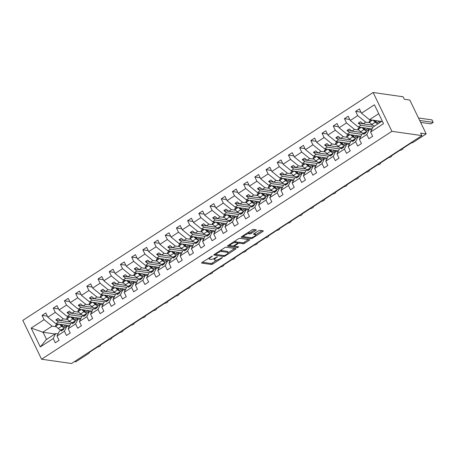 <?xml version="1.0" encoding="UTF-8"?>
<svg xmlns="http://www.w3.org/2000/svg" width="456" height="456" viewBox="0 0 456 456"><rect width="100%" height="100%" fill="white"/><g stroke="black" fill="none" stroke-linecap="round" stroke-linejoin="round"><path stroke-width="0.68" d="M212.365 256.021L202.031 262.445A1.134 0.331 154.2 0 0 201.546 263.021A1.134 0.331 154.2 0 0 201.689 263.095L211.407 264.48A1.134 0.331 154.2 0 0 212.827 263.99L222.169 257.908L222.408 257.452L220.208 258.586A3.631 1.06 154.2 0 1 215.665 260.171L214.856 260.057A3.631 1.06 154.2 0 1 214.4 259.806A3.631 1.06 154.2 0 1 215.939 257.976L217.387 256.739L215.186 257.874A3.631 1.06 154.2 0 1 210.643 259.458L209.834 259.339A3.631 1.06 154.2 0 1 209.378 259.088A3.631 1.06 154.2 0 1 210.917 257.264L212.365 256.021M255.064 229.659L250.908 232.36A1.134 0.331 154.2 0 1 249.489 232.856L248.423 232.702L248.908 233.7L249.973 233.848A1.134 0.331 154.2 0 0 251.393 233.352L255.833 230.462A1.134 0.331 154.2 0 0 256.312 229.892A1.134 0.331 154.2 0 0 256.169 229.818L253.445 229.425A1.134 0.331 154.2 0 0 252.025 229.921L241.646 236.675A1.134 0.331 154.2 0 0 241.167 237.245A1.134 0.331 154.2 0 0 241.309 237.325L251.028 238.71A1.134 0.331 154.2 0 0 252.447 238.214L262.821 231.46A1.134 0.331 154.2 0 0 263.306 230.89A1.134 0.331 154.2 0 0 263.163 230.816L259.869 230.343A1.134 0.331 154.2 0 0 258.449 230.839L254.009 233.728A1.134 0.331 154.2 0 0 253.53 234.298A1.134 0.331 154.2 0 0 253.673 234.378L255.303 234.612A3.038 0.889 154.2 0 1 255.685 234.817L262.052 230.656M248.908 233.7A3.038 0.889 154.2 0 0 245.619 234.715A3.038 0.889 154.2 0 0 243.817 236.55A3.038 0.889 154.2 0 0 244.199 236.761L250.6 237.673A3.038 0.889 154.2 0 0 253.884 236.653A3.038 0.889 154.2 0 0 255.685 234.817L255.2 233.825A3.038 0.889 154.2 0 0 254.824 233.614L255.303 234.612M41.57 359.225L391.898 131.328L373.133 92.5L22.8 320.397L41.57 359.225L71.546 363.5L421.874 135.603L420.671 133.112L426.172 133.899L413.404 142.204A1.733 0.507 154.2 0 1 411.238 142.956L402.728 148.496A1.733 0.507 154.2 0 1 402.944 148.616A1.733 0.507 154.2 0 1 401.913 149.665A1.733 0.507 154.2 0 1 400.037 150.246L391.527 155.781A1.733 0.507 154.2 0 1 391.744 155.901A1.733 0.507 154.2 0 1 390.718 156.95A1.733 0.507 154.2 0 1 388.837 157.531L380.327 163.066A1.733 0.507 154.2 0 1 380.543 163.185A1.733 0.507 154.2 0 1 379.517 164.234A1.733 0.507 154.2 0 1 377.636 164.815L369.126 170.356A1.733 0.507 154.2 0 1 369.343 170.476A1.733 0.507 154.2 0 1 368.317 171.519A1.733 0.507 154.2 0 1 366.436 172.1L357.926 177.64A1.733 0.507 154.2 0 1 358.142 177.76A1.733 0.507 154.2 0 1 357.116 178.809A1.733 0.507 154.2 0 1 355.235 179.39L346.725 184.925A1.733 0.507 154.2 0 1 346.942 185.045A1.733 0.507 154.2 0 1 345.916 186.094A1.733 0.507 154.2 0 1 344.041 186.675L335.525 192.21A1.733 0.507 154.2 0 1 335.741 192.329A1.733 0.507 154.2 0 1 334.715 193.378A1.733 0.507 154.2 0 1 332.84 193.96L324.324 199.494A1.733 0.507 154.2 0 1 324.541 199.614A1.733 0.507 154.2 0 1 323.515 200.663A1.733 0.507 154.2 0 1 321.64 201.244L313.124 206.785A1.733 0.507 154.2 0 1 313.346 206.904A1.733 0.507 154.2 0 1 312.314 207.947A1.733 0.507 154.2 0 1 310.439 208.529L301.929 214.069A1.733 0.507 154.2 0 1 302.146 214.189A1.733 0.507 154.2 0 1 301.114 215.238A1.733 0.507 154.2 0 1 299.239 215.819L290.728 221.354A1.733 0.507 154.2 0 1 290.945 221.474A1.733 0.507 154.2 0 1 289.919 222.522A1.733 0.507 154.2 0 1 288.038 223.104L279.528 228.638A1.733 0.507 154.2 0 1 279.745 228.758A1.733 0.507 154.2 0 1 278.719 229.807A1.733 0.507 154.2 0 1 276.838 230.388L268.327 235.923A1.733 0.507 154.2 0 1 268.544 236.043A1.733 0.507 154.2 0 1 267.518 237.091A1.733 0.507 154.2 0 1 265.637 237.673L257.127 243.213A1.733 0.507 154.2 0 1 257.344 243.333A1.733 0.507 154.2 0 1 256.318 244.376A1.733 0.507 154.2 0 1 254.437 244.957L245.926 250.498A1.733 0.507 154.2 0 1 246.143 250.618A1.733 0.507 154.2 0 1 245.117 251.666A1.733 0.507 154.2 0 1 243.242 252.248L234.726 257.782A1.733 0.507 154.2 0 1 234.943 257.902A1.733 0.507 154.2 0 1 233.917 258.951A1.733 0.507 154.2 0 1 232.041 259.532L223.525 265.067A1.733 0.507 154.2 0 1 223.742 265.187A1.733 0.507 154.2 0 1 222.716 266.236A1.733 0.507 154.2 0 1 220.841 266.817L212.325 272.352A1.733 0.507 154.2 0 1 212.547 272.471A1.733 0.507 154.2 0 1 211.516 273.52A1.733 0.507 154.2 0 1 209.64 274.102L201.13 279.642A1.733 0.507 154.2 0 1 201.347 279.762A1.733 0.507 154.2 0 1 200.315 280.805A1.733 0.507 154.2 0 1 198.44 281.386L189.93 286.927A1.733 0.507 154.2 0 1 190.146 287.046A1.733 0.507 154.2 0 1 189.12 288.095A1.733 0.507 154.2 0 1 187.239 288.676L178.729 294.211A1.733 0.507 154.2 0 1 178.946 294.331A1.733 0.507 154.2 0 1 177.92 295.38A1.733 0.507 154.2 0 1 176.039 295.961L167.529 301.496A1.733 0.507 154.2 0 1 167.745 301.615A1.733 0.507 154.2 0 1 166.719 302.664A1.733 0.507 154.2 0 1 164.838 303.246L156.328 308.78A1.733 0.507 154.2 0 1 156.545 308.9A1.733 0.507 154.2 0 1 155.519 309.949A1.733 0.507 154.2 0 1 153.638 310.53L145.128 316.071A1.733 0.507 154.2 0 1 145.344 316.19A1.733 0.507 154.2 0 1 144.318 317.239A1.733 0.507 154.2 0 1 142.443 317.815L133.927 323.355A1.733 0.507 154.2 0 1 134.144 323.475A1.733 0.507 154.2 0 1 133.118 324.524A1.733 0.507 154.2 0 1 131.242 325.105L122.727 330.64A1.733 0.507 154.2 0 1 122.943 330.76A1.733 0.507 154.2 0 1 121.917 331.808A1.733 0.507 154.2 0 1 120.042 332.39L111.526 337.924A1.733 0.507 154.2 0 1 111.748 338.044A1.733 0.507 154.2 0 1 110.717 339.093A1.733 0.507 154.2 0 1 108.841 339.674L100.331 345.209A1.733 0.507 154.2 0 1 100.548 345.329A1.733 0.507 154.2 0 1 99.516 346.378A1.733 0.507 154.2 0 1 97.641 346.959L89.131 352.499A1.733 0.507 -25.8 0 1 89.347 352.619A1.733 0.507 -25.8 0 1 88.612 353.491L75.844 361.796L74.465 361.597M391.898 131.328L421.874 135.603M226.096 247.22A1.134 0.331 154.2 0 0 224.677 247.716L214.297 254.465A1.134 0.331 154.2 0 0 213.813 255.035A1.134 0.331 154.2 0 0 213.955 255.115L223.674 256.5A1.134 0.331 154.2 0 0 225.093 256.004L235.473 249.255A1.134 0.331 154.2 0 0 235.957 248.685A1.134 0.331 154.2 0 0 235.815 248.605L226.096 247.22M227.971 245.567L238.351 238.819A1.134 0.331 154.2 0 1 239.77 238.323L249.489 239.708A1.134 0.331 154.2 0 1 249.631 239.788A1.134 0.331 154.2 0 1 249.147 240.358L244.707 243.247A1.134 0.331 154.2 0 1 243.287 243.743L239.349 243.179A1.134 0.331 154.2 0 0 237.929 243.675L234.982 245.59A1.134 0.331 154.2 0 0 234.498 246.166A1.134 0.331 154.2 0 0 234.64 246.24L238.744 246.827L237.513 247.631L227.635 246.217A1.134 0.331 154.2 0 1 227.493 246.143A1.134 0.331 154.2 0 1 227.971 245.567M371.674 129.857L369.274 129.515L366.675 131.203L365.872 132.85L363.632 134.309L364.435 132.662L361.836 134.349L359.391 139.354L361.448 143.611L357.686 146.057L355.629 141.805L358.074 136.8L355.475 138.493L354.671 140.134L352.431 141.594L353.235 139.946L350.635 141.639L348.19 146.644L350.248 150.896L346.486 153.347L344.428 149.089L346.873 144.085L344.274 145.777L343.471 147.425L341.23 148.878L342.034 147.231L339.435 148.924L336.99 153.928L339.047 158.181L335.285 160.632L333.228 156.374L335.673 151.369L333.074 153.062L332.27 154.709L330.03 156.163L330.834 154.521L328.234 156.208L325.789 161.213L327.847 165.471L324.085 167.916L322.027 163.658L324.472 158.66L321.873 160.347L321.07 161.994L318.829 163.453L319.633 161.806L317.034 163.493L314.589 168.498L316.646 172.756L312.884 175.201L310.827 170.949L313.272 165.944L310.673 167.631L309.869 169.279L307.629 170.738L308.433 169.09L305.839 170.783L303.388 175.782L305.446 180.04L301.684 182.485L299.626 178.233L302.072 173.229L299.472 174.922L298.669 176.563L296.428 178.022L297.232 176.375L294.639 178.068L292.188 183.073L294.245 187.325L290.483 189.776L288.426 185.518L290.871 180.513L288.277 182.206L287.468 183.853L285.228 185.307L286.037 183.66L283.438 185.353L280.993 190.357L283.051 194.609L279.283 197.06L277.225 192.802L279.676 187.798L277.077 189.491L276.268 191.138L274.033 192.592L274.837 190.95L272.238 192.637L269.792 197.642L271.85 201.9L268.082 204.345L266.03 200.087L268.476 195.088L265.876 196.775L265.073 198.423L262.833 199.882L263.636 198.235L261.037 199.922L258.592 204.926L260.65 209.184L256.888 211.63L254.83 207.377L257.275 202.373L254.676 204.06L253.872 205.707L251.632 207.166L252.436 205.519L249.837 207.212L247.391 212.211L249.449 216.469L245.687 218.92L243.629 214.662L246.075 209.657L243.475 211.35L242.672 212.992L240.432 214.451L241.235 212.804L238.636 214.497L236.191 219.501L238.249 223.753L234.487 226.204L232.429 221.947L234.874 216.942L232.275 218.635L231.471 220.282L229.231 221.736L230.035 220.088L227.436 221.781L224.99 226.786L227.048 231.038L223.286 233.489L221.228 229.231L223.674 224.227L221.075 225.919L220.271 227.567L218.031 229.02L218.834 227.379L216.235 229.066L213.79 234.07L215.848 238.328L212.086 240.774L210.028 236.521L212.473 231.517L209.874 233.204L209.07 234.851L206.83 236.311L207.634 234.663L205.04 236.35L202.589 241.355L204.647 245.613L200.885 248.058L198.827 243.806L201.273 238.801L198.673 240.489L197.87 242.136L195.63 243.595L196.433 241.948L193.84 243.641L191.395 248.64L193.447 252.898L189.685 255.349L187.627 251.091L190.072 246.086L187.479 247.779L186.669 249.421L184.429 250.88L185.239 249.232L182.639 250.925L180.194 255.93L182.252 260.182L178.484 262.633L176.426 258.375L178.877 253.371L176.278 255.064L175.475 256.711L173.234 258.164L174.038 256.517L171.439 258.21L168.994 263.215L171.051 267.467L167.284 269.918L165.232 265.66L167.677 260.655L165.078 262.348L164.274 263.995L162.034 265.449L162.838 263.807L160.238 265.495L157.793 270.499L159.851 274.757L156.089 277.202L154.031 272.95L156.476 267.946L153.877 269.633L153.073 271.28L150.833 272.739L151.637 271.092L149.038 272.779L146.593 277.784L148.65 282.042L144.888 284.487L142.831 280.235L145.276 275.23L142.677 276.917L141.873 278.565L139.633 280.024L140.437 278.377L137.837 280.07L135.392 285.068L137.45 289.326L133.688 291.777L131.63 287.519L134.075 282.515L131.476 284.208L130.672 285.849L128.432 287.308L129.236 285.661L126.637 287.354L124.192 292.359L126.249 296.611L122.487 299.062L120.43 294.804L122.875 289.799L120.276 291.492L119.472 293.14L117.232 294.593L118.036 292.946L115.436 294.639L112.991 299.643L115.049 303.901L111.287 306.346L109.229 302.089L111.674 297.09L109.075 298.777L108.271 300.424L106.031 301.883L106.835 300.236L104.242 301.923L101.791 306.928L103.848 311.186L100.086 313.631L98.029 309.379L100.474 304.374L97.875 306.062L97.071 307.709L94.831 309.168L95.64 307.521L93.041 309.208L90.596 314.212L92.648 318.47L88.886 320.916L86.828 316.663L89.273 311.659L86.68 313.346L85.87 314.993L83.63 316.453L84.44 314.805L81.841 316.498L79.395 321.503L81.453 325.755L77.685 328.206L75.628 323.948L78.079 318.943L75.479 320.636L74.676 322.278L72.436 323.737L73.239 322.09L70.64 323.783L68.195 328.787L70.252 333.04L66.485 335.491L64.433 331.233L66.878 326.228L64.279 327.921L63.475 329.568L61.235 331.022L62.039 329.38L59.44 331.067L56.994 336.072L59.052 340.33L55.29 342.775L53.232 338.517L55.678 333.518L46.176 339.697L40.293 346.936L31.173 328.069L43.069 332.247L46.552 339.452M378.714 113.692L369.474 119.7L361.471 113.208L374.41 104.789L383.53 123.656L370.591 132.069L372.649 136.327L368.881 138.772L366.823 134.52L369.274 129.515M370.591 132.069L373.036 127.064L382.27 121.057M360.474 137.142L358.074 136.8M349.273 144.427L346.873 144.085M338.073 151.711L335.673 151.369M326.872 159.001L324.472 158.66M315.672 166.286L313.272 165.944M304.471 173.571L302.072 173.229M293.271 180.855L290.871 180.513M282.07 188.14L279.676 187.798M270.875 195.43L268.476 195.088M259.675 202.715L257.275 202.373M248.474 209.999L246.075 209.657M237.274 217.284L234.874 216.942M226.073 224.569L223.674 224.227M214.873 231.859L212.473 231.517M203.672 239.143L201.273 238.801M192.472 246.428L190.072 246.086M181.271 253.713L178.877 253.371M170.077 261.003L167.677 260.655M158.876 268.288L156.476 267.946M147.676 275.572L145.276 275.23M136.475 282.857L134.075 282.515M125.275 290.141L122.875 289.799M114.074 297.432L111.674 297.09M102.874 304.716L100.474 304.374M91.673 312.001L89.273 311.659M80.473 319.285L78.079 318.943M69.278 326.57L66.878 326.228M360.964 112.153L355.651 111.395L357.709 115.653L350.271 120.492L358.273 126.985L372.113 128.957M369.953 122.749L365.712 122.145L357.709 115.653M349.763 119.444L344.451 118.685L346.509 122.938L339.07 127.777L347.073 134.269L360.913 136.241M358.752 130.04L354.512 129.436L346.509 122.938M338.563 126.728L333.25 125.97L335.308 130.222L327.87 135.061L335.872 141.554L349.712 143.532M347.552 137.324L343.311 136.72L335.308 130.222M327.362 134.013L322.05 133.255L324.108 137.512L316.669 142.346L324.672 148.844L338.512 150.816M336.351 144.609L332.11 144.005L324.108 137.512M316.162 141.297L310.849 140.539L312.907 144.797L305.469 149.636L313.477 156.129L327.311 158.101M325.151 151.894L320.91 151.289L312.907 144.797M304.961 148.582L299.649 147.824L301.707 152.082L294.268 156.921L302.277 163.413L316.111 165.385M313.95 159.178L309.709 158.574L301.707 152.082M293.761 155.872L288.448 155.114L290.506 159.366L283.073 164.206L291.076 170.698L304.91 172.676M302.75 166.469L298.515 165.864L290.506 159.366M282.56 163.157L277.248 162.399L279.306 166.651L271.873 171.49L279.876 177.988L293.71 179.96M291.555 173.753L287.314 173.149L279.306 166.651M271.366 170.441L266.053 169.683L268.105 173.941L260.672 178.775L268.675 185.273L282.509 187.245M280.354 181.038L276.114 180.433L268.105 173.941M260.165 177.726L254.853 176.968L256.91 181.226L249.472 186.065L257.475 192.557L271.314 194.53M269.154 188.322L264.913 187.718L256.91 181.226M248.965 185.011L243.652 184.252L245.71 188.51L238.271 193.35L246.274 199.842L260.114 201.814M257.953 195.613L253.713 195.003L245.71 188.51M237.764 192.301L232.452 191.543L234.509 195.795L227.071 200.634L235.074 207.127L248.913 209.105M246.753 202.897L242.512 202.293L234.509 195.795M226.564 199.585L221.251 198.827L223.309 203.08L215.87 207.919L223.879 214.417L237.713 216.389M235.552 210.182L231.312 209.578L223.309 203.08M215.363 206.87L210.051 206.112L212.108 210.37L204.67 215.203L212.678 221.701L226.512 223.674M224.352 217.466L220.111 216.862L212.108 210.37M204.163 214.155L198.85 213.397L200.908 217.654L193.469 222.494L201.478 228.986L215.312 230.958M213.151 224.751L208.911 224.147L200.908 217.654M192.962 221.439L187.65 220.681L189.707 224.939L182.275 229.778L190.277 236.271L204.111 238.243M201.951 232.041L197.716 231.431L189.707 224.939M181.767 228.73L176.449 227.971L178.507 232.224L171.074 237.063L179.077 243.555L192.911 245.533M190.756 239.326L186.515 238.722L178.507 232.224M170.567 236.014L165.254 235.256L167.306 239.508L159.874 244.348L167.876 250.846L181.71 252.818M179.556 246.61L175.315 246.006L167.306 239.508M159.366 243.299L154.054 242.541L156.112 246.799L148.673 251.632L156.676 258.13L170.515 260.102M168.355 253.895L164.114 253.291L156.112 246.799M148.166 250.583L142.853 249.825L144.911 254.083L137.473 258.922L145.475 265.415L159.315 267.387M157.155 261.18L152.914 260.575L144.911 254.083M136.965 257.868L131.653 257.11L133.711 261.368L126.272 266.207L134.275 272.699L148.114 274.672M145.954 268.47L141.713 267.86L133.711 261.368M125.765 265.158L120.452 264.4L122.51 268.652L115.072 273.492L123.08 279.984L136.914 281.962M134.754 275.755L130.513 275.15L122.51 268.652M114.564 272.443L109.252 271.685L111.31 275.943L103.871 280.776L111.88 287.274L125.713 289.246M123.553 283.039L119.312 282.435L111.31 275.943M103.364 279.727L98.051 278.969L100.109 283.227L92.671 288.061L100.679 294.559L114.513 296.531M112.353 290.324L108.112 289.72L100.109 283.227M92.163 287.012L86.851 286.254L88.909 290.512L81.476 295.351L89.479 301.843L103.312 303.816M101.152 297.608L96.917 297.004L88.909 290.512M80.969 294.297L75.65 293.544L77.708 297.796L70.275 302.636L78.278 309.128L92.112 311.1M89.957 304.899L85.717 304.294L77.708 297.796M69.768 301.587L64.456 300.829L66.508 305.081L59.075 309.92L67.078 316.413L80.911 318.391M78.757 312.183L74.516 311.579L66.508 305.081M58.567 308.872L53.255 308.113L55.313 312.371L47.874 317.205L45.817 312.953L42.055 315.398L44.112 319.656L31.173 328.069M67.556 319.468L63.316 318.864L55.313 312.371M58.077 333.86L55.678 333.518M47.367 316.156L42.055 315.398M56.356 326.752L52.115 326.148L44.112 319.656M426.172 133.899L409.813 100.046L404.312 99.265L403.11 96.775L373.133 92.5M369.474 119.7L381.683 121.438M355.651 111.395L359.413 108.95L361.471 113.208M344.451 118.685L348.213 116.234L350.271 120.492M333.25 125.97L337.012 123.519L339.07 127.777M322.05 133.255L325.812 130.809L327.87 135.061M310.849 140.539L314.611 138.094L316.669 142.346M299.649 147.824L303.411 145.379L305.469 149.636M288.448 155.114L292.21 152.663L294.268 156.921M277.248 162.399L281.016 159.948L283.073 164.206M266.053 169.683L269.815 167.238L271.873 171.49M254.853 176.968L258.615 174.523L260.672 178.775M243.652 184.252L247.414 181.807L249.472 186.065M232.452 191.543L236.214 189.092L238.271 193.35M221.251 198.827L225.013 196.376L227.071 200.634M210.051 206.112L213.813 203.667L215.87 207.919M198.85 213.397L202.612 210.951L204.67 215.203M187.65 220.681L191.417 218.236L193.469 222.494M176.449 227.971L180.217 225.52L182.275 229.778M165.254 235.256L169.016 232.805L171.074 237.063M154.054 242.541L157.816 240.095L159.874 244.348M142.853 249.825L146.615 247.38L148.673 251.632M131.653 257.11L135.415 254.665L137.473 258.922M120.452 264.4L124.214 261.949L126.272 266.207M109.252 271.685L113.014 269.234L115.072 273.492M98.051 278.969L101.813 276.524L103.871 280.776M86.851 286.254L90.619 283.809L92.671 288.061M75.65 293.544L79.418 291.093L81.476 295.351M64.456 300.829L68.218 298.378L70.275 302.636M53.255 308.113L57.017 305.662L59.075 309.92M366.823 134.52L359.391 139.354M355.629 141.805L348.19 146.644M344.428 149.089L336.99 153.928M333.228 156.374L325.789 161.213M322.027 163.658L314.589 168.498M310.827 170.949L303.388 175.782M299.626 178.233L292.188 183.073M288.426 185.518L280.993 190.357M277.225 192.802L269.792 197.642M266.03 200.087L258.592 204.926M254.83 207.377L247.391 212.211M243.629 214.662L236.191 219.501M232.429 221.947L224.99 226.786M221.228 229.231L213.79 234.07M210.028 236.521L202.589 241.355M198.827 243.806L191.395 248.64M187.627 251.091L180.194 255.93M176.426 258.375L168.994 263.215M165.232 265.66L157.793 270.499M154.031 272.95L146.593 277.784M142.831 280.235L135.392 285.068M131.63 287.519L124.192 292.359M120.43 294.804L112.991 299.643M109.229 302.089L101.791 306.928M98.029 309.379L90.596 314.212M86.828 316.663L79.395 321.503M75.628 323.948L68.195 328.787M64.433 331.233L56.994 336.072M53.232 338.517L40.293 346.936M365.849 132.861L364.435 132.662M365.712 122.145L363.113 123.838L360.479 121.701L358.239 123.16L360.873 125.297L358.273 126.985M372.877 125.229L363.113 123.838M373.082 127.036L360.873 125.297M354.648 140.152L353.235 139.946M354.512 129.436L351.912 131.123L349.279 128.985L347.039 130.444L349.672 132.582L347.073 134.269M361.676 132.514L351.912 131.123M361.882 134.32L349.672 132.582M343.448 147.436L342.034 147.231M343.311 136.72L340.712 138.407L338.078 136.27L335.838 137.729L338.472 139.867L335.872 141.554M350.476 139.804L340.712 138.407M350.681 141.605L338.472 139.867M332.247 154.721L330.834 154.521M332.11 144.005L329.511 145.698L326.878 143.56L324.638 145.014L327.271 147.151L324.672 148.844M339.281 147.088L329.511 145.698M339.481 148.895L327.271 147.151M321.052 162.005L319.633 161.806M320.91 151.289L318.311 152.982L315.677 150.845L313.437 152.304L316.071 154.436L313.477 156.129M328.081 154.373L318.311 152.982M328.28 156.18L316.071 154.436M309.852 169.29L308.433 169.09M309.709 158.574L307.116 160.267L304.483 158.129L302.242 159.589L304.876 161.726L302.277 163.413M316.88 161.658L307.116 160.267M317.08 163.465L304.876 161.726M298.651 176.58L297.232 176.375M298.515 165.864L295.915 167.551L293.282 165.414L291.042 166.873L293.675 169.011L291.076 170.698M305.68 168.942L295.915 167.551M305.885 170.749L293.675 169.011M287.451 183.865L286.037 183.66M287.314 173.149L284.715 174.836L282.082 172.699L279.841 174.158L282.475 176.295L279.876 177.988M294.479 176.233L284.715 174.836M294.684 178.034L282.475 176.295M276.25 191.149L274.837 190.95M276.114 180.433L273.514 182.126L270.881 179.989L268.641 181.442L271.274 183.58L268.675 185.273M283.279 183.517L273.514 182.126M283.484 185.324L271.274 183.58M265.05 198.434L263.636 198.235M264.913 187.718L262.314 189.411L259.681 187.273L257.44 188.733L260.074 190.864L257.475 192.557M272.078 190.802L262.314 189.411M272.283 192.609L260.074 190.864M253.849 205.719L252.436 205.519M253.713 195.003L251.113 196.696L248.48 194.558L246.24 196.017L248.873 198.155L246.274 199.842M260.878 198.086L251.113 196.696M261.083 199.893L248.873 198.155M242.649 213.009L241.235 212.804M242.512 202.293L239.913 203.98L237.28 201.843L235.04 203.302L237.673 205.439L235.074 207.127M249.677 205.377L239.913 203.98M249.882 207.178L237.673 205.439M231.448 220.294L230.035 220.088M231.312 209.578L228.712 211.265L226.079 209.133L223.839 210.586L226.472 212.724L223.879 214.417M238.482 212.661L228.712 211.265M238.682 214.468L226.472 212.724M220.254 227.578L218.834 227.379M220.111 216.862L217.512 218.555L214.879 216.418L212.638 217.871L215.272 220.009L212.678 221.701M227.282 219.946L217.512 218.555M227.481 221.753L215.272 220.009M209.053 234.863L207.634 234.663M208.911 224.147L206.317 225.84L203.684 223.702L201.444 225.161L204.077 227.293L201.478 228.986M216.081 227.23L206.317 225.84M216.281 229.037L204.077 227.293M197.853 242.147L196.433 241.948M197.716 231.431L195.117 233.124L192.483 230.987L190.243 232.446L192.877 234.583L190.277 236.271M204.881 234.515L195.117 233.124M205.086 236.322L192.877 234.583M186.652 249.438L185.239 249.232M186.515 238.722L183.916 240.409L181.283 238.271L179.043 239.731L181.676 241.868L179.077 243.555M193.68 241.805L183.916 240.409M193.885 243.607L181.676 241.868M175.452 256.722L174.038 256.517M175.315 246.006L172.716 247.693L170.082 245.562L167.842 247.015L170.476 249.153L167.876 250.846M182.48 249.09L172.716 247.693M182.685 250.897L170.476 249.153M164.251 264.007L162.838 263.807M164.114 253.291L161.515 254.984L158.882 252.846L156.642 254.3L159.275 256.437L156.676 258.13M171.279 256.375L161.515 254.984M171.484 258.181L159.275 256.437M153.051 271.291L151.637 271.092M152.914 260.575L150.315 262.268L147.681 260.131L145.441 261.59L148.075 263.722L145.475 265.415M160.079 263.659L150.315 262.268M160.284 265.466L148.075 263.722M141.85 278.576L140.437 278.377M141.713 267.86L139.114 269.553L136.481 267.415L134.241 268.875L136.874 271.012L134.275 272.699M148.878 270.944L139.114 269.553M149.083 272.751L136.874 271.012M130.655 285.866L129.236 285.661M130.513 275.15L127.914 276.838L125.28 274.7L123.04 276.159L125.674 278.297L123.08 279.984M137.683 278.234L127.914 276.838M137.883 280.035L125.674 278.297M119.455 293.151L118.036 292.946M119.312 282.435L116.713 284.122L114.08 281.99L111.84 283.444L114.479 285.581L111.88 287.274M126.483 285.519L116.713 284.122M126.682 287.326L114.479 285.581M108.254 300.436L106.835 300.236M108.112 289.72L105.518 291.412L102.885 289.275L100.645 290.728L103.278 292.866L100.679 294.559M115.282 292.803L105.518 291.412M115.488 294.61L103.278 292.866M97.054 307.72L95.64 307.521M96.917 297.004L94.318 298.697L91.684 296.56L89.444 298.019L92.078 300.151L89.479 301.843M104.082 300.088L94.318 298.697M104.287 301.895L92.078 300.151M85.853 315.01L84.44 314.805M85.717 304.294L83.117 305.982L80.484 303.844L78.244 305.303L80.877 307.441L78.278 309.128M92.881 307.372L83.117 305.982M93.087 309.179L80.877 307.441M74.653 322.295L73.239 322.09M74.516 311.579L71.917 313.266L69.283 311.129L67.043 312.588L69.677 314.725L67.078 316.413M81.681 314.663L71.917 313.266M81.886 316.464L69.677 314.725M63.452 329.58L62.039 329.38M63.316 318.864L60.716 320.551L58.083 318.419L55.843 319.873L58.476 322.01L55.877 323.703L69.717 325.675M70.48 321.947L60.716 320.551M70.686 323.754L58.476 322.01M55.877 323.703L47.874 317.205M52.115 326.148L42.613 332.327M55.005 333.952L43.069 332.247M70.515 321.964L55.843 319.873M81.709 314.68L67.043 312.588M92.91 307.395L78.244 305.303M104.11 300.111L89.444 298.019M115.311 292.82L100.645 290.728M126.511 285.536L111.84 283.444M137.712 278.251L123.04 276.159M148.912 270.967L134.241 268.875M160.113 263.682L145.441 261.59M171.314 256.392L156.642 254.3M182.508 249.107L167.842 247.015M193.709 241.822L179.043 239.731M204.909 234.538L190.243 232.446M216.11 227.253L201.444 225.161M227.31 219.963L212.638 217.871M238.511 212.678L223.839 210.586M249.711 205.394L235.04 203.302M260.912 198.109L246.24 196.017M272.112 190.825L257.44 188.733M283.307 183.534L268.641 181.442M294.508 176.25L279.841 174.158M305.708 168.965L291.042 166.873M316.909 161.68L302.242 159.589M328.109 154.396L313.437 152.304M339.31 147.106L324.638 145.014M350.51 139.821L335.838 137.729M361.711 132.536L347.039 130.444M372.911 125.252L358.239 123.16M208.865 257.999A3.631 1.06 154.2 0 0 208.894 258.096L209.378 259.088M213.887 258.598A3.631 1.06 154.2 0 0 213.915 258.808L214.4 259.806M202.316 262.257L210.923 263.488A1.134 0.331 154.2 0 0 212.342 262.992L216.845 260.062M228.154 252.709L234.703 248.446M214.588 254.277L223.195 255.508A1.134 0.331 154.2 0 0 223.457 255.491M216.019 253.946L215.785 254.397L224.312 255.616L226.581 254.442A3.631 1.06 154.2 0 0 228.125 252.613A3.631 1.06 154.2 0 0 227.669 252.362L221.838 251.53A3.631 1.06 154.2 0 0 217.295 253.114L216.019 253.946L215.802 253.49M228.125 252.613L227.641 251.615A3.631 1.06 154.2 0 0 227.185 251.364L227.669 252.362M220.174 250.646A3.631 1.06 154.2 0 1 221.354 250.538L227.185 251.364M248.377 239.554L244.228 242.25L244.707 243.247M237.485 242.655A1.134 0.331 154.2 0 1 238.864 242.187L242.809 242.746A1.134 0.331 154.2 0 0 244.228 242.25M228.262 245.379L237.262 246.616M235.256 242.598A3.038 0.889 154.2 0 0 231.967 243.612A3.038 0.889 154.2 0 0 230.172 245.448A3.038 0.889 154.2 0 0 230.554 245.659L232.805 245.978A1.134 0.331 154.2 0 0 234.224 245.488L237.171 243.567A1.134 0.331 154.2 0 0 237.656 242.997A1.134 0.331 154.2 0 0 237.513 242.917L235.256 242.598L234.777 241.6A3.038 0.889 154.2 0 0 234.002 241.646M229.687 244.456L230.172 245.448M237.656 242.997L237.171 241.999A1.134 0.331 154.2 0 0 237.029 241.925L237.513 242.917M234.777 241.6L237.029 241.925M248.423 232.702A3.038 0.889 154.2 0 0 247.699 232.737M254.3 233.54L254.824 233.614M241.936 236.487L250.543 237.713A1.134 0.331 154.2 0 0 250.903 237.684M66.337 325.191L65.596 326.952A7.171 2.736 -123 0 1 65.51 327.117M64.638 327.687A7.171 2.736 -123 0 1 61.674 326.234L59.377 324.199M61.235 329.899A7.171 2.736 -123 0 1 58.265 328.445L55.683 326.16L58.818 324.119M55.683 326.16L55.598 325.242L57.593 323.948M60.511 324.364L61.588 325.316A5.78 2.206 57 0 0 64.387 326.348A5.78 2.206 57 0 0 64.752 325.897L65.122 325.02M62.29 325.875L62.791 324.689M77.537 317.906L76.796 319.662A7.171 2.736 -123 0 1 76.711 319.833M75.838 320.397A7.171 2.736 -123 0 1 72.869 318.943L70.577 316.914M72.436 322.614A7.171 2.736 -123 0 1 69.466 321.161L66.884 318.875L70.019 316.834M66.884 318.875L66.798 317.957L68.793 316.658M71.712 317.074L72.789 318.031A5.78 2.206 57 0 0 75.588 319.063A5.78 2.206 57 0 0 75.953 318.607L76.323 317.735M73.49 318.59L73.992 317.399M88.738 310.622L87.997 312.377A7.171 2.736 -123 0 1 87.911 312.548M87.039 313.112A7.171 2.736 -123 0 1 84.069 311.659L81.778 309.63M83.636 315.33A7.171 2.736 -123 0 1 80.666 313.876L78.084 311.585L81.219 309.55M78.084 311.585L77.999 310.673L79.994 309.373M82.906 309.789L83.989 310.747A5.78 2.206 57 0 0 86.788 311.779A5.78 2.206 57 0 0 87.153 311.323L87.523 310.45M84.691 311.3L85.192 310.114M99.938 303.337L99.191 305.092A7.171 2.736 -123 0 1 99.112 305.263M98.239 305.828A7.171 2.736 -123 0 1 95.27 304.374L92.978 302.345M94.831 308.045A7.171 2.736 -123 0 1 91.867 306.592L89.285 304.3L92.42 302.265M89.285 304.3L89.199 303.388L91.194 302.089M94.107 302.505L95.184 303.457A5.78 2.206 57 0 0 97.989 304.494A5.78 2.206 57 0 0 98.353 304.038L98.718 303.16M95.891 304.015L96.393 302.83M111.139 296.052L110.392 297.808A7.171 2.736 -123 0 1 110.312 297.973M109.44 298.543A7.171 2.736 -123 0 1 106.47 297.09L104.179 295.055M106.031 300.755A7.171 2.736 -123 0 1 103.067 299.301L100.485 297.016L103.62 294.975M100.485 297.016L100.4 296.098L102.395 294.804M105.307 295.22L106.385 296.172A5.78 2.206 57 0 0 109.189 297.204A5.78 2.206 57 0 0 109.548 296.753L109.919 295.876M107.092 296.731L107.593 295.545M122.339 288.762L121.592 290.523A7.171 2.736 -123 0 1 121.513 290.689M120.64 291.259A7.171 2.736 -123 0 1 117.671 289.805L115.379 287.77M117.232 293.47A7.171 2.736 -123 0 1 114.268 292.017L111.686 289.731L114.815 287.69M111.686 289.731L111.6 288.813L113.595 287.519M116.508 287.93L117.585 288.887A5.78 2.206 57 0 0 120.39 289.919A5.78 2.206 57 0 0 120.749 289.469L121.119 288.591M118.292 289.446L118.794 288.26M133.534 281.477L132.793 283.233A7.171 2.736 -123 0 1 132.707 283.404M131.835 283.968A7.171 2.736 -123 0 1 128.871 282.515L126.574 280.486M128.432 286.186A7.171 2.736 -123 0 1 125.468 284.732L122.881 282.446L126.016 280.406M122.881 282.446L122.801 281.529L124.796 280.229M127.709 280.645L128.786 281.603A5.78 2.206 57 0 0 131.59 282.635A5.78 2.206 57 0 0 131.949 282.178L132.32 281.306M129.493 282.156L129.994 280.97M144.734 274.193L143.993 275.948A7.171 2.736 -123 0 1 143.908 276.119M143.036 276.684A7.171 2.736 -123 0 1 140.072 275.23L137.775 273.201M139.633 278.901A7.171 2.736 -123 0 1 136.663 277.447L134.081 275.156L137.216 273.121M134.081 275.156L134.001 274.244L135.996 272.945M138.909 273.361L139.986 274.318A5.78 2.206 57 0 0 142.791 275.35A5.78 2.206 57 0 0 143.15 274.894L143.52 274.016M140.693 274.871L141.195 273.685M155.935 266.908L155.194 268.664A7.171 2.736 -123 0 1 155.108 268.829M154.236 269.399A7.171 2.736 -123 0 1 151.272 267.946L148.975 265.916M150.833 271.616A7.171 2.736 -123 0 1 147.864 270.163L145.282 267.871L148.417 265.837M145.282 267.871L145.202 266.959L147.197 265.66M150.109 266.076L151.187 267.028A5.78 2.206 57 0 0 153.991 268.06A5.78 2.206 57 0 0 154.35 267.609L154.721 266.731M151.894 267.586L152.389 266.401M167.135 259.618L166.394 261.379A7.171 2.736 -123 0 1 166.309 261.544M165.437 262.114A7.171 2.736 -123 0 1 162.473 260.661L160.176 258.626M162.034 264.326A7.171 2.736 -123 0 1 159.064 262.873L156.482 260.587L159.617 258.546M156.482 260.587L156.397 259.669L158.392 258.375M161.31 258.791L162.387 259.743A5.78 2.206 57 0 0 165.186 260.775A5.78 2.206 57 0 0 165.551 260.325L165.921 259.447M163.088 260.302L163.59 259.116M178.336 252.333L177.595 254.095A7.171 2.736 -123 0 1 177.509 254.26M176.637 254.83A7.171 2.736 -123 0 1 173.668 253.376L171.376 251.341M173.234 257.041A7.171 2.736 -123 0 1 170.265 255.588L167.683 253.302L170.818 251.262M167.683 253.302L167.597 252.385L169.592 251.091M172.51 251.501L173.588 252.459A5.78 2.206 57 0 0 176.386 253.49A5.78 2.206 57 0 0 176.751 253.04L177.122 252.162M174.289 253.017L174.79 251.832M189.536 245.049L188.795 246.804A7.171 2.736 -123 0 1 188.71 246.975M187.838 247.54A7.171 2.736 -123 0 1 184.868 246.086L182.577 244.057M184.435 249.757A7.171 2.736 -123 0 1 181.465 248.303L178.883 246.018L182.018 243.977M178.883 246.018L178.798 245.1L180.793 243.8M183.705 244.216L184.788 245.174A5.78 2.206 57 0 0 187.587 246.206A5.78 2.206 57 0 0 187.952 245.75L188.322 244.878M185.489 245.727L185.991 244.541M200.737 237.764L199.99 239.52A7.171 2.736 -123 0 1 199.91 239.691M199.038 240.255A7.171 2.736 -123 0 1 196.069 238.801L193.777 236.772M195.63 242.472A7.171 2.736 -123 0 1 192.666 241.019L190.084 238.727L193.219 236.692M190.084 238.727L189.998 237.815L191.993 236.516M194.906 236.932L195.983 237.889A5.78 2.206 57 0 0 198.787 238.921A5.78 2.206 57 0 0 199.147 238.465L199.517 237.587M196.69 238.442L197.191 237.257M211.937 230.48L211.191 232.235A7.171 2.736 -123 0 1 211.111 232.4M210.239 232.97A7.171 2.736 -123 0 1 207.269 231.517L204.978 229.488M206.83 235.188A7.171 2.736 -123 0 1 203.866 233.734L201.284 231.443L204.419 229.408M201.284 231.443L201.199 230.531L203.194 229.231M206.106 229.647L207.184 230.599A5.78 2.206 57 0 0 209.988 231.631A5.78 2.206 57 0 0 210.347 231.181L210.718 230.303M207.89 231.158L208.392 229.972M223.138 223.189L222.391 224.95A7.171 2.736 -123 0 1 222.311 225.116M221.439 225.686A7.171 2.736 -123 0 1 218.47 224.232L216.178 222.197M218.031 227.897A7.171 2.736 -123 0 1 215.067 226.444L212.485 224.158L215.614 222.118M212.485 224.158L212.399 223.24L214.394 221.947M217.307 222.363L218.384 223.315A5.78 2.206 57 0 0 221.188 224.346A5.78 2.206 57 0 0 221.548 223.896L221.918 223.018M219.091 223.873L219.592 222.688M234.333 215.905L233.592 217.666A7.171 2.736 -123 0 1 233.506 217.831M232.634 218.401A7.171 2.736 -123 0 1 229.67 216.948L227.373 214.913M229.231 220.613A7.171 2.736 -123 0 1 226.267 219.159L223.679 216.874L226.814 214.833M223.679 216.874L223.6 215.956L225.595 214.662M228.507 215.072L229.585 216.03A5.78 2.206 57 0 0 232.389 217.062A5.78 2.206 57 0 0 232.748 216.611L233.119 215.734M230.291 216.589L230.793 215.403M245.533 208.62L244.792 210.376A7.171 2.736 -123 0 1 244.707 210.547M243.835 211.111A7.171 2.736 -123 0 1 240.871 209.657L238.573 207.628M240.432 213.328A7.171 2.736 -123 0 1 237.462 211.875L234.88 209.589L238.015 207.548M234.88 209.589L234.8 208.671L236.795 207.372M239.708 207.788L240.785 208.745A5.78 2.206 57 0 0 243.589 209.777A5.78 2.206 57 0 0 243.949 209.321L244.319 208.449M241.492 209.298L241.993 208.113M256.734 201.335L255.993 203.091A7.171 2.736 -123 0 1 255.907 203.262M255.035 203.826A7.171 2.736 -123 0 1 252.071 202.373L249.774 200.344M251.632 206.044A7.171 2.736 -123 0 1 248.662 204.59L246.08 202.299L249.215 200.264M246.08 202.299L246.001 201.387L247.996 200.087M250.908 200.503L251.986 201.461A5.78 2.206 57 0 0 254.79 202.492A5.78 2.206 57 0 0 255.149 202.036L255.52 201.159M252.692 202.014L253.188 200.828M267.934 194.051L267.193 195.806A7.171 2.736 -123 0 1 267.108 195.972M266.236 196.542A7.171 2.736 -123 0 1 263.272 195.088L260.974 193.059M262.833 198.759A7.171 2.736 -123 0 1 259.863 197.305L257.281 195.014L260.416 192.979M257.281 195.014L257.195 194.102L259.19 192.802M262.109 193.219L263.186 194.17A5.78 2.206 57 0 0 265.985 195.202A5.78 2.206 57 0 0 266.35 194.752L266.72 193.874M263.887 194.729L264.389 193.543M279.135 186.76L278.394 188.522A7.171 2.736 -123 0 1 278.308 188.687M277.436 189.257A7.171 2.736 -123 0 1 274.466 187.804L272.175 185.769M274.033 191.469A7.171 2.736 -123 0 1 271.063 190.015L268.481 187.73L271.616 185.689M268.481 187.73L268.396 186.812L270.391 185.518M273.309 185.934L274.387 186.886A5.78 2.206 57 0 0 277.185 187.918A5.78 2.206 57 0 0 277.55 187.467L277.921 186.589M275.088 187.445L275.589 186.259M290.335 179.476L289.594 181.231A7.171 2.736 -123 0 1 289.509 181.402M288.637 181.972A7.171 2.736 -123 0 1 285.667 180.519L283.375 178.484M285.234 184.184A7.171 2.736 -123 0 1 282.264 182.731L279.682 180.445L282.817 178.404M279.682 180.445L279.596 179.527L281.591 178.228M284.504 178.644L285.587 179.601A5.78 2.206 57 0 0 288.386 180.633A5.78 2.206 57 0 0 288.751 180.183L289.121 179.305M286.288 180.16L286.79 178.974M301.536 172.191L300.789 173.947A7.171 2.736 -123 0 1 300.709 174.118M299.837 174.682A7.171 2.736 -123 0 1 296.867 173.229L294.576 171.2M296.428 176.899A7.171 2.736 -123 0 1 293.464 175.446L290.882 173.16L294.017 171.12M290.882 173.16L290.797 172.243L292.792 170.943M295.705 171.359L296.782 172.317A5.78 2.206 57 0 0 299.586 173.348A5.78 2.206 57 0 0 299.945 172.892L300.316 172.02M297.489 172.87L297.99 171.684M312.736 164.907L311.989 166.662A7.171 2.736 -123 0 1 311.91 166.833M311.038 167.398A7.171 2.736 -123 0 1 308.068 165.944L305.776 163.915M307.629 169.615A7.171 2.736 -123 0 1 304.665 168.161L302.083 165.87L305.218 163.835M302.083 165.87L301.997 164.958L303.992 163.658M306.905 164.075L307.982 165.032A5.78 2.206 57 0 0 310.787 166.064A5.78 2.206 57 0 0 311.146 165.608L311.516 164.73M308.689 165.585L309.191 164.399M323.937 157.622L323.19 159.378A7.171 2.736 -123 0 1 323.11 159.543M322.238 160.113A7.171 2.736 -123 0 1 319.268 158.66L316.977 156.625M318.829 162.33A7.171 2.736 -123 0 1 315.865 160.877L313.283 158.585L316.413 156.545M313.283 158.585L313.198 157.673L315.193 156.374M318.106 156.79L319.183 157.742A5.78 2.206 57 0 0 321.987 158.773A5.78 2.206 57 0 0 322.346 158.323L322.717 157.445M319.89 158.3L320.391 157.115M335.132 150.332L334.39 152.093A7.171 2.736 -123 0 1 334.305 152.258M333.433 152.828A7.171 2.736 -123 0 1 330.469 151.375L328.172 149.34M330.03 155.04A7.171 2.736 -123 0 1 327.066 153.586L324.478 151.301L327.613 149.26M324.478 151.301L324.398 150.383L326.393 149.089M329.306 149.505L330.383 150.457A5.78 2.206 57 0 0 333.188 151.489A5.78 2.206 57 0 0 333.547 151.039L333.917 150.161M331.09 151.016L331.592 149.83M346.332 143.047L345.591 144.803A7.171 2.736 -123 0 1 345.505 144.974M344.633 145.544A7.171 2.736 -123 0 1 341.669 144.09L339.372 142.055M341.23 147.755A7.171 2.736 -123 0 1 338.261 146.302L335.679 144.016L338.814 141.976M335.679 144.016L335.599 143.099L337.594 141.799M340.507 142.215L341.584 143.173A5.78 2.206 57 0 0 344.388 144.204A5.78 2.206 57 0 0 344.747 143.748L345.118 142.876M342.291 143.731L342.792 142.546M357.532 135.763L356.791 137.518A7.171 2.736 -123 0 1 356.706 137.689M355.834 138.254A7.171 2.736 -123 0 1 352.87 136.8L350.573 134.771M352.431 140.471A7.171 2.736 -123 0 1 349.461 139.017L346.879 136.732L350.014 134.691M346.879 136.732L346.794 135.814L348.794 134.514M351.707 134.93L352.784 135.888A5.78 2.206 57 0 0 355.589 136.92A5.78 2.206 57 0 0 355.948 136.464L356.318 135.592M353.491 136.441L353.987 135.255M368.733 128.478L367.992 130.234A7.171 2.736 -123 0 1 367.906 130.405M367.034 130.969A7.171 2.736 -123 0 1 364.07 129.515L361.773 127.486M363.632 133.186A7.171 2.736 -123 0 1 360.662 131.733L358.08 129.441L361.215 127.406M358.08 129.441L357.994 128.529L359.989 127.23M362.908 127.646L363.985 128.603A5.78 2.206 57 0 0 366.784 129.635A5.78 2.206 57 0 0 367.148 129.179L367.519 128.301M364.686 129.156L365.188 127.971M420.603 122.373L430.96 123.85L433.2 122.396L419.68 120.464M433.2 122.396L431.997 119.905L418.477 117.979M379.933 121.193L379.192 122.949A7.171 2.736 -123 0 1 379.107 123.114M378.235 123.684A7.171 2.736 -123 0 1 375.265 122.231L372.974 120.196M374.832 125.896A7.171 2.736 -123 0 1 371.862 124.442L369.28 122.157L372.415 120.116M369.28 122.157L369.195 121.245L371.19 119.945M374.108 120.361L375.185 121.313A5.78 2.206 57 0 0 377.984 122.345A5.78 2.206 57 0 0 378.349 121.894L378.719 121.017M375.887 121.872L376.388 120.686M210.7 256.808L210.917 257.264M216.965 256.808L217.147 257.19M215.722 257.52L215.939 257.976M221.986 257.526L222.169 257.908M212.342 262.992L212.827 263.99M210.923 263.488L211.407 264.48M211.943 256.095L212.131 256.477M235.108 248.509L235.473 249.255M224.854 255.502L225.093 256.004M223.195 255.508L223.674 256.5M221.354 250.538L221.838 251.53M217.073 252.658L217.295 253.114M248.788 239.611L249.147 240.358M242.809 242.746L243.287 243.743M238.864 242.187L239.349 243.179M237.65 243.105L237.929 243.675M234.76 245.134L234.982 245.59M237.034 246.633L237.513 247.631M255.468 229.716L255.833 230.462M250.908 232.36L251.393 233.352M249.489 232.856L249.973 233.848M262.462 230.713L262.821 231.46M252.077 237.445L252.447 238.214M250.543 237.713L251.028 238.71M58.265 328.445L61.674 326.234M63.829 326.496L64.752 325.897M69.466 321.161L72.869 318.943M75.029 319.211L75.953 318.607M80.666 313.876L84.069 311.659M86.23 311.921L87.153 311.323M91.867 306.592L95.27 304.374M97.43 304.637L98.353 304.038M103.067 299.301L106.47 297.09M108.631 297.352L109.548 296.753M114.268 292.017L117.671 289.805M119.831 290.067L120.749 289.469M125.468 284.732L128.871 282.515M131.026 282.783L131.949 282.178M136.663 277.447L140.072 275.23M142.226 275.492L143.15 274.894M147.864 270.163L151.272 267.946M153.427 268.208L154.35 267.609M159.064 262.873L162.473 260.661M164.627 260.923L165.551 260.325M170.265 255.588L173.668 253.376M175.828 253.639L176.751 253.04M181.465 248.303L184.868 246.086M187.028 246.354L187.952 245.75M192.666 241.019L196.069 238.801M198.229 239.064L199.147 238.465M203.866 233.734L207.269 231.517M209.429 231.779L210.347 231.181M215.067 226.444L218.47 224.232M220.63 224.494L221.548 223.896M226.267 219.159L229.67 216.948M231.825 217.21L232.748 216.611M237.462 211.875L240.871 209.657M243.025 209.925L243.949 209.321M248.662 204.59L252.071 202.373M254.226 202.635L255.149 202.036M259.863 197.305L263.272 195.088M265.426 195.35L266.35 194.752M271.063 190.015L274.466 187.804M276.627 188.066L277.55 187.467M282.264 182.731L285.667 180.519M287.827 180.781L288.751 180.183M293.464 175.446L296.867 173.229M299.028 173.497L299.945 172.892M304.665 168.161L308.068 165.944M310.228 166.206L311.146 165.608M315.865 160.877L319.268 158.66M321.429 158.922L322.346 158.323M327.066 153.586L330.469 151.375M332.623 151.637L333.547 151.039M338.261 146.302L341.669 144.09M343.824 144.352L344.747 143.748M349.461 139.017L352.87 136.8M355.024 137.068L355.948 136.464M360.662 131.733L364.07 129.515M366.225 129.778L367.148 129.179M371.862 124.442L375.265 122.231M377.425 122.493L378.349 121.894M215.397 253.753L215.682 254.345M234.184 245.51L234.498 246.166M243.344 235.57L243.817 236.55M62.233 329.403L64.165 328.149M73.433 322.118L75.365 320.864M84.634 314.834L86.566 313.58M95.834 307.549L97.766 306.289M107.035 300.265L108.967 299.005M118.235 292.974L120.167 291.72M129.436 285.69L131.362 284.436M140.636 278.405L142.563 277.151M151.837 271.12L153.763 269.861M163.031 263.836L164.964 262.576M174.232 256.546L176.164 255.292M185.432 249.261L187.365 248.007M196.633 241.976L198.565 240.722M207.833 234.692L209.766 233.432M219.034 227.407L220.966 226.147M230.234 220.117L232.161 218.863M241.435 212.832L243.361 211.578M252.63 205.548L254.562 204.294M263.83 198.263L265.762 197.003M275.031 190.978L276.963 189.719M286.231 183.688L288.163 182.434M297.432 176.404L299.364 175.15M308.632 169.119L310.565 167.865M319.833 161.834L321.765 160.575M331.033 154.55L332.96 153.29M342.234 147.26L344.16 146.005M353.428 139.975L355.361 138.721M364.629 132.69L366.561 131.436"/></g></svg>
